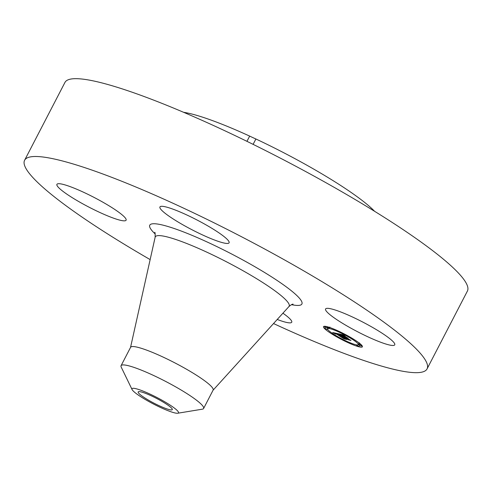 <?xml version="1.0" encoding="UTF-8"?>
<svg xmlns="http://www.w3.org/2000/svg" width="492" height="492" viewBox="0 0 492 492"><rect width="100%" height="100%" fill="white"/><g stroke="black" fill="none" stroke-linecap="round" stroke-linejoin="round"><path stroke-width="0.74" d="M282.925 313.201A38.954 5.492 27.4 0 1 291.731 322.223A38.954 5.492 27.4 0 1 290.557 322.832A38.954 5.492 27.4 0 1 277.23 319.474M150.152 259.598A226.658 31.937 27.4 0 1 24.6 160.275L64.938 82.459A226.658 31.937 27.4 0 1 320.175 179.488A226.658 31.937 27.4 0 1 467.4 291.073L427.062 368.895A226.658 31.937 27.4 0 1 273.534 323.552M24.6 160.275A226.658 31.937 27.4 0 1 279.837 257.31A226.658 31.937 27.4 0 1 427.062 368.895M253.103 144.359L255.895 138.984A116.204 16.371 27.4 0 1 303.945 163.578A116.204 16.371 27.4 0 1 374.603 211.308M246.947 141.339L249.665 136.1A116.204 16.371 27.4 0 0 183.614 112.305M82.225 203.522A38.954 5.492 27.4 0 1 56.918 184.346A38.954 5.492 27.4 0 1 100.786 201.019A38.954 5.492 27.4 0 1 126.093 220.201A38.954 5.492 27.4 0 1 82.225 203.522M161.105 206.339A38.954 5.492 27.4 0 1 200.447 221.8A38.954 5.492 27.4 0 1 229.1 242.802A38.954 5.492 27.4 0 1 227.931 243.411A38.954 5.492 27.4 0 1 188.584 227.956A38.954 5.492 27.4 0 1 159.931 206.947A38.954 5.492 27.4 0 1 161.105 206.339M255.895 138.984A38.954 5.492 27.4 0 1 249.665 136.1M369.437 325.649A38.954 5.492 27.4 0 1 394.744 344.831A38.954 5.492 27.4 0 1 350.876 328.152A38.954 5.492 27.4 0 1 325.569 308.976A38.954 5.492 27.4 0 1 369.437 325.649M159.814 400.156A19.213 2.706 27.4 0 1 172.292 409.615A19.213 2.706 27.4 0 1 150.663 401.392A19.213 2.706 27.4 0 1 138.178 391.933A19.213 2.706 27.4 0 1 159.814 400.156M170.767 411.712A26.187 3.69 -152.6 0 0 177.766 413.225A26.187 3.69 -152.6 0 0 167.434 403.403A26.187 3.69 -152.6 0 0 139.71 389.836A26.187 3.69 -152.6 0 0 132.077 389.541A26.187 3.69 -152.6 0 0 146.936 400.451A26.187 3.69 -152.6 0 0 170.767 411.712M121.069 365.691A46.482 6.55 -152.6 0 1 134.771 367.665A46.482 6.55 27.4 0 1 173.412 385.593A46.482 6.55 -152.6 0 1 203.602 408.477L213.128 390.094A46.482 6.55 27.4 0 0 182.938 367.21A46.482 6.55 27.4 0 0 130.595 347.309L121.069 365.691A46.482 6.55 -152.6 0 0 121.223 367.143L132.077 389.541M177.766 413.225L202.329 409.184A46.482 6.55 -152.6 0 0 203.602 408.477M332.654 334.468A21.912 3.087 27.4 0 1 323.502 326.645A21.912 3.087 27.4 0 1 353.256 338.988A21.912 3.087 27.4 0 1 362.407 346.811A21.912 3.087 27.4 0 1 332.654 334.468M324.246 326.294A21.912 3.087 -152.6 0 0 325.2 327.457M327.266 329.234A21.912 3.087 -152.6 0 0 327.979 329.775M359.394 345.587A21.912 3.087 -152.6 0 0 362.266 345.999M358.281 344.671A17.263 2.435 27.4 0 1 334.837 334.947A17.263 2.435 27.4 0 1 327.629 328.785A17.263 2.435 27.4 0 1 351.073 338.508A17.263 2.435 27.4 0 1 358.281 344.671L358.889 343.508A17.263 2.435 -152.6 0 0 358.539 342.518M358.945 346.46L356.583 345.236L358.945 346.46L359.547 345.292L358.385 344.48M327.149 329.462L327.758 328.293L327.205 327.82L325.397 327.069L324.794 328.238L327.149 329.462L324.794 328.238M338.004 333.674L339.541 334.886L336.423 333.588L345.532 339.013L343.478 338.558L336.061 333.742L335.359 333.644L335.895 334.16L335.126 333.564L335.821 333.613L335.513 333.404L334.56 333.299L335.581 334.062L332.684 332.537L338.004 333.674M338.742 334.019L340.206 335.181L338.742 334.019M338.668 334.449L337.321 334.019L346.675 339.498L344.074 338.847L346.233 339.32L336.977 333.859L338.668 334.449M338.416 333.767L343.09 334.794L344.523 335.968L340.526 334.468L343.914 336.553L341.196 334.775L343.613 335.538L341.509 334.917L344.302 336.639L344.978 336.792L344.48 336.196L347.512 338.059L344.523 336.928L349.689 339.886L347.475 339.4L338.416 333.767M343.453 336.27L343.219 336.694L343.441 336.264M343.871 335.138L345.279 336.325L343.871 335.138M345.058 336.423L348.188 338.348L345.058 336.423M346.442 337.592L345.519 337.389L350.987 340.446L348.072 339.726L350.538 340.267L345.212 337.241L346.442 337.592M339.96 334.474L340.132 334.142M342.906 336.608L343.17 336.097M343.016 336.694L343.287 336.171M343.152 336.792L343.428 336.257M343.281 336.669L343.478 336.288M343.33 336.669L343.521 336.313M343.398 336.682L343.57 336.344M343.471 336.694L343.631 336.38M343.963 336.94L344.136 336.602M343.963 337.045L344.203 336.583L343.994 337.038M344.037 337.045L344.259 336.614M344.092 337.051L344.302 336.639M344.16 337.063L344.369 336.657M347.475 339.4L347.733 338.908M342.66 335.052L342.826 334.738M342.783 335.107L342.961 334.763M342.924 335.169L343.108 334.812M343.072 335.237L343.231 334.929M333.927 333.189L334.105 332.844M334.216 333.342L334.437 332.912M335.821 333.613L336.011 333.25M336.061 333.742L336.282 333.305M343.478 338.558L343.717 338.102M337.74 333.97L337.906 333.656M337.85 334.019L338.022 333.693M328.773 327.746L326.971 326.996L328.773 327.746M352.789 338.883L350.987 338.139L352.862 338.748M339.621 331.848L337.819 331.098L339.621 331.848M360.562 344.744L358.76 343.994L360.562 344.744M333.121 334.572L334.923 335.316L333.121 334.572M346.288 341.614L348.096 342.358L346.288 341.614M130.509 347.543L155.14 237.242A75.393 10.621 27.4 0 1 240.182 269.142A75.393 10.621 27.4 0 1 288.921 306.584C290.95 304.862 292.346 304.05 293.115 304.154M155.238 234.038A85.676 12.072 27.4 0 1 168.842 226.775A85.676 12.072 27.4 0 1 246.246 261.836A85.676 12.072 27.4 0 1 291.485 304.665M154.716 232.415C155.048 231.947 155.189 233.559 155.14 237.242M212.993 390.291L288.921 306.584M327.629 328.785L328.232 327.617M329.326 328.219L329.929 327.051M350.987 338.139L351.19 337.746M340.175 332.321L340.353 331.977M356.583 345.236L356.755 344.904M361.116 345.218L361.312 344.837M358.76 343.994L359.363 342.826M332.567 334.099L332.801 333.65M348.096 342.358L348.287 341.983"/></g></svg>
